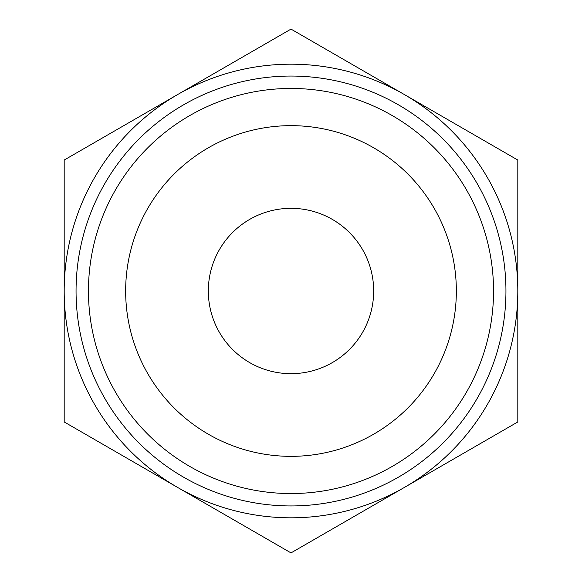 <?xml version="1.0" encoding="UTF-8"?>
<svg xmlns="http://www.w3.org/2000/svg" width="582" height="582" viewBox="0 0 582 582"><rect width="100%" height="100%" fill="white"/><g stroke="black" fill="none" stroke-linecap="round" stroke-linejoin="round"><path stroke-width="0.87" d="M76.053 291A214.947 214.947 0 0 0 291 505.947A214.947 214.947 0 0 0 505.947 291A214.947 214.947 0 0 0 291 76.053A214.947 214.947 0 0 0 76.053 291M88.457 291A202.543 202.543 0 0 0 291 493.543A202.543 202.543 0 0 0 493.543 291A202.543 202.543 0 0 0 291 88.457A202.543 202.543 0 0 0 88.457 291M125.654 291A165.346 165.346 0 0 0 291 456.346A165.346 165.346 0 0 0 456.346 291A165.346 165.346 0 0 0 291 125.654A165.346 165.346 0 0 0 125.654 291M517.813 291A226.813 226.813 0 0 0 291 64.187A226.813 226.813 0 0 0 64.187 291L64.187 421.95L291 552.9L517.813 421.95L517.813 160.05L291 29.1L64.187 160.05L64.187 291A226.813 226.813 0 0 0 291 517.813A226.813 226.813 0 0 0 517.813 291M208.327 291A82.673 82.673 0 0 0 291 373.673A82.673 82.673 0 0 0 373.673 291A82.673 82.673 0 0 0 291 208.327A82.673 82.673 0 0 0 208.327 291"/></g></svg>
